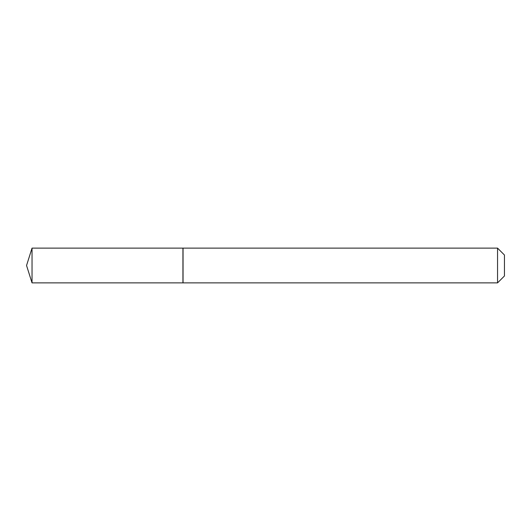 <?xml version="1.0" encoding="UTF-8"?>
<svg xmlns="http://www.w3.org/2000/svg" width="531" height="531" viewBox="0 0 531 531"><rect width="100%" height="100%" fill="white"/><g stroke="black" fill="none" stroke-linecap="round" stroke-linejoin="round"><path stroke-width="0.8" d="M32.033 248.123L32.033 282.877L182.936 282.877L182.936 248.123L32.033 248.123L26.55 265.5L32.033 282.877M497.554 248.123L504.45 255.019L504.45 275.981L497.554 282.877L497.554 248.123L183.049 248.123L183.049 282.877L497.554 282.877"/></g></svg>
